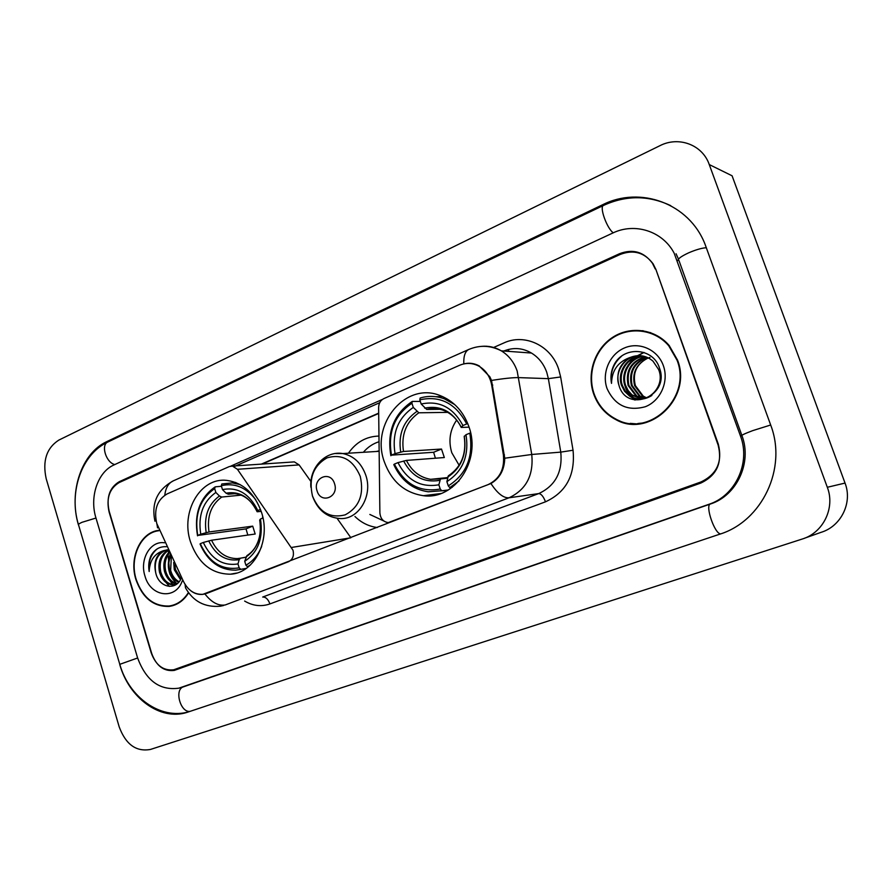 <?xml version="1.0" encoding="UTF-8"?>
<svg xmlns="http://www.w3.org/2000/svg" width="892" height="892" viewBox="0 0 892 892"><rect width="100%" height="100%" fill="white"/><g stroke="black" fill="none" stroke-linecap="round" stroke-linejoin="round"><path stroke-width="1.34" d="M206.498 593.392L202.662 594.317C194.467 594.674 188.089 590.415 183.529 581.551L156.747 523.426C153.703 509.655 157.159 499.81 167.138 493.912L229.355 466.549L232.444 466.081L237.439 469.303L293 550.241C294.226 555.683 292.766 559.485 288.629 561.67L207.022 593.292M384.296 461.733C391.532 481.49 404.567 492.819 423.377 495.696C454.541 500.3 481.502 460.707 468.936 426.777C463.528 411.714 454.162 401.411 440.849 395.87C406.005 380.717 370.225 423.956 384.296 461.733M190.464 541.767C198.191 563.231 211.504 574.035 230.392 574.192C254.164 573.411 271.123 540.585 261.546 512.421C254.733 493.454 243.17 482.784 226.869 480.398C200.466 477.019 180.374 511.863 190.464 541.767M377.372 527.518C368.953 526.47 361.483 522.812 354.96 516.513M459.636 365.274L383.939 398.568C380.527 400.307 378.754 403.318 378.621 407.622L379.88 512.855C380.449 518.642 383.259 521.898 388.299 522.601L487.991 484.679C499.632 479.082 504.772 469.17 503.389 454.965L491.693 385.054C490.02 376.357 485.661 370.013 478.614 365.999C472.37 362.832 466.048 362.587 459.636 365.274M348.415 453.214C356.153 442.12 366.333 436.4 378.955 436.065M310.962 481.568L299.121 464.899L294.327 461.889L292.242 462.023M350.868 537.742L337.065 518.308M435.151 494.246L435.162 495.116M620.297 254.41L119.171 482.572C109.46 488.504 106.103 498.338 109.103 512.053L151.227 652.911C155.832 665.332 163.325 670.951 173.706 669.781L700.934 481.97C716.867 474.388 722.654 461.777 718.294 444.127L655.954 269.607L653.145 263.887C644.604 252.514 633.654 249.347 620.297 254.41M740.471 435.965L674.185 253.239C662.689 231.084 634.758 222.309 612.726 233.057L113.875 464.988C97.707 472.058 89.378 497.089 95.935 517.895L137.613 657.928C146.043 680.663 159.78 690.754 178.824 688.178L708.861 504.326C735.309 495.896 750.852 462.993 740.471 435.965L742.021 435.842C752.235 462.781 736.692 495.662 710.467 503.991L710.623 503.947M709.263 164.563C702.483 144.738 678.712 135.952 659.935 145.686L58.772 440.124C46.551 448.074 42.348 460.93 46.183 478.681L119.216 726.924C125.805 744.508 136.22 752.012 150.458 749.447L802.242 539.036C823.171 532.825 835.414 507.972 827.319 487.277L709.263 164.563L732.087 175.791L845.036 483.074L827.319 487.277M804.484 538.233L820.986 532.368C841.033 526.403 852.763 502.753 845.036 483.074M119.84 664.484L119.74 664.507C129.072 698.035 160.225 721.037 186.963 712.407L719.476 534.286C761.913 521.396 787.536 468.423 770.621 424.86L705.003 244.152C689.103 203.276 640.144 185.692 602.691 204.725L106.839 441.607C81.529 453.091 68.573 491.971 78.362 524.641M168.588 551.524L168.332 552.951L168.588 551.524M168.086 554.746L169.826 574.091L168.086 554.746M158.709 530.35C140.445 532.29 128.883 557.823 135.941 579.633C142.53 598.008 153.636 606.917 169.268 606.393C177.252 605.211 183.696 600.695 188.602 592.846M170.595 605.768L172.87 605.635M593.671 393.963C597.841 405.47 605.189 414 615.714 419.541C648.919 438.808 692.805 397.966 677.474 359.978L669.178 345.527C655.152 328.903 630.176 325.658 612.436 337.488C594.607 349.196 586.579 373.726 593.671 393.963M630.265 423.365L637.892 423.99M464.208 363.825C469.225 362.62 474.187 363.289 479.082 365.832L489.82 376.747L491.514 380.416L504.749 458.22C504.437 469.816 499.832 478.246 490.935 483.52L202.752 594.373C198.303 594.797 194.244 593.537 190.565 590.593M622.638 422.306L616.539 419.508M230.76 466.126L382.445 399.426M234.206 466.561L379.724 402.705M655.196 268.905L652.375 263.162C643.834 251.8 632.885 248.656 619.55 253.707L119.227 481.713C109.515 487.656 106.159 497.48 109.159 511.205L151.74 653.557C156.345 665.989 163.849 671.62 174.241 670.427L700.811 483.063C716.744 475.481 722.531 462.87 718.172 445.231L655.743 269.038M643.177 330.731L635.472 330.698M188.379 592.544C183.518 600.349 177.118 604.832 169.19 606.002C153.736 606.515 142.742 597.696 136.22 579.521C129.217 557.868 140.746 532.546 158.887 530.718L158.854 530.729M180.519 579.7L174.297 569.743L173.695 562.484M180.976 578.875L175.512 569.542L174.843 564.959M178.668 582.275C174.141 580.279 171.052 576.377 169.413 570.557C168.187 565.584 168.621 560.767 170.718 556.095M179.125 581.729C174.966 579.555 172.134 575.753 170.64 570.345L171.309 557.377M176.783 583.87C170.874 583 166.771 578.841 164.485 571.371C162.89 563.777 164.373 557.422 168.945 552.304M176.583 584.182L173.55 584.751L177.33 583.591C171.743 582.409 167.863 578.284 165.722 571.17C164.206 564.212 165.399 558.18 169.313 553.073M173.55 584.751C166.86 584.784 162.188 580.603 159.501 572.196C157.639 562.049 160.46 554.724 167.975 550.208M174.787 584.528C168.109 584.561 163.426 580.38 160.75 571.995C158.943 562.495 161.407 555.359 168.142 550.587M166.347 546.729C159.869 546.317 154.795 549.238 151.116 555.504C148.83 560.399 148.184 565.729 149.176 571.516C149.7 560.455 154.506 553.497 163.604 550.665C156.044 554.935 153.424 562.328 155.732 572.82C153.803 560.945 157.572 553.285 167.027 549.84M163.604 550.665L167.774 549.795M164.518 542.804C150.425 540.396 139.431 559.329 144.95 575.976C150.347 596.793 175.568 600.483 182.269 580.882M155.732 572.82C158.787 587.65 175.702 591.151 181.154 578.507M172.379 605.356L175.033 604.888M149.176 571.516C148.184 561.637 150.882 554.077 157.26 548.836M169.324 586.412L161.062 576.433M174.275 585.52L173.126 584.784M172.736 584.505L165.867 575.217M176.638 583.435C168.588 575.886 166.391 566.297 170.049 554.668M650.736 332.683L643.065 331.211M677.028 360.156L668.755 345.795C654.851 329.382 630.153 326.204 612.626 337.923C595.009 349.519 587.081 373.781 594.094 393.796C598.209 405.146 605.445 413.576 615.826 419.062C648.696 438.217 692.214 397.787 677.028 360.156M646.198 398.01L642.43 396.081L634.591 385.634C631.804 373.347 636.029 364.27 647.291 358.428C636.297 364.293 632.328 373.369 635.394 385.656L643.221 396.093L642.43 396.081M646.6 397.865L643.221 396.093M644.615 398.501L639.241 396.059L631.369 385.545C628.514 371.741 633.71 362.319 646.968 357.268M645.005 398.389L640.032 396.059L632.172 385.567C629.328 371.986 634.379 362.609 647.358 357.436M643.009 398.847L636.007 396.026L628.102 385.455C625.247 370.715 631.023 361.126 645.429 356.688M643.411 398.78L636.821 396.037L628.916 385.478C626.061 370.972 631.692 361.427 645.819 356.822M641.393 399.058L631.19 394.844L627.299 390.529L624.801 385.366C620.375 372.666 629.964 356.956 643.857 356.231M641.794 399.014L632.015 394.855L628.124 390.54L625.626 385.389C621.267 372.856 630.544 357.324 644.247 356.332M631.09 357.146C619.851 363.2 615.792 372.555 618.925 385.199C626.63 413.888 670.171 396.07 659.556 368.273C653.68 348.081 624.924 345.717 614.778 363.501C611.276 369.756 610.184 376.379 611.511 383.382C611.879 370.002 618.412 361.26 631.09 357.146C639.118 354.236 646.41 355.573 652.977 361.148L658.597 369.5C666.502 387.964 644.225 407.109 629.44 395.959L624.534 391.265L621.456 385.266C616.718 371.908 627.689 355.462 642.251 355.897M659.4 369.544L660.816 376.223M651.896 395.446C644.526 400.151 637.312 400.318 630.265 395.97L625.37 391.276L622.304 385.288C617.643 372.098 628.247 355.841 642.653 355.975M618.925 385.199C613.941 371.306 626.05 354.336 641.036 355.741M607.039 388.544C614.867 405.436 627.611 411.502 645.273 406.741C660.504 400.932 669.134 381.575 663.369 365.698C657.828 349.72 639.486 341.491 624.578 347.902C609.593 354.079 601.509 373.023 607.039 388.544M647.291 358.428L649.945 357.424M637.836 423.51L645.596 422.708M611.511 383.382C610.061 372.321 613.417 363.267 621.568 356.22M635.137 400.017L626.697 389.57M628.158 365.096L633.822 358.093M634.836 357.246L644.08 352.474M634.602 399.917C629.819 396.327 626.641 391.744 625.08 386.158M626.106 368.496L632.807 358.629M633.967 357.592L643.834 352.396M246.315 568.371L240.751 569.352L239.179 567.847C222.03 570.545 209.062 562.495 200.287 543.707L203.298 542.47C211.203 559.05 222.766 566.208 237.974 563.945L239.167 559.697L240.472 558.191L245.813 557.299M247.82 535.077L246.025 528.878L197.745 535.434C194.356 514.528 199.998 498.918 214.66 488.604L215.853 492.451C202.908 501.705 197.879 515.621 200.756 534.185L209.018 531.978L252.715 526.146L255.179 534.029L211.56 540.24L203.298 542.47M235.477 482.405L233.905 482.773M240.282 484.657L232.433 482.906L221.829 483.966L221.283 485.727C234.429 482.572 245.891 487.21 255.669 499.643M261.69 546.339C258.234 554.947 252.982 561.235 245.924 565.205L247.497 566.721L250.607 564.803M247.497 566.721L248.734 566.498M200.287 543.707L200.053 544.087C207.836 561.514 219.722 570.211 235.7 570.166L240.751 569.352M260.509 509.421L257.81 510.536C249.448 493.7 237.673 486.72 222.476 489.597L221.283 485.727M245.924 565.205L244.72 561.291C258.111 552.282 263.363 538.199 260.464 519.021L262.984 517.984M237.974 563.945L239.179 567.847M222.476 489.597L226.066 493.176L228.319 494.224L234.373 493.633M261.2 511.361L257.152 511.763L257.81 510.536M260.23 532.725C258.658 543.395 254.22 551.033 246.894 555.638L244.72 561.291M260.464 519.021L259.706 520.181M214.66 488.604L215.217 486.831C199.808 497.602 193.91 513.926 197.522 535.824M215.217 486.831L221.45 486.285M200.756 534.185L197.745 535.434M241.119 495.127L221.695 497.056L219.443 496.008L215.853 492.451M262.638 516.401L262.616 518.14M252.715 526.146L246.025 528.878M456.659 420.11C449.869 430 448.252 440.882 451.798 452.757L459.135 465.29M448.33 489.964L441.752 490.756L440.247 489.028C419.876 492.607 404.589 484.3 394.398 464.085L397.977 462.613C407.165 480.442 420.79 487.835 438.853 484.802L440.481 478.948L447.383 478.212M435.407 458.22L433.623 452.266L391.477 455.143C387.652 432.419 394.476 415.126 411.926 403.251L413.308 407.41C397.899 418.058 391.811 433.479 395.045 453.66L403.496 451.475L441.507 449.044L444.327 457.54L406.429 460.406L397.977 462.613M442.365 396.494L436.11 396.739M441.384 490.845L447.617 490.388M454.786 404.622L444.506 398.88C436.378 395.892 428.249 395.602 420.132 398.033L419.809 399.839C440.146 395.346 455.779 403.385 466.706 423.956L467.787 423.655M470.619 432.932L469.794 433.166C473.641 456.782 466.471 474.354 448.286 485.872L449.791 487.612L459.034 480.922M449.791 487.612L452.211 487.333M394.398 464.085L393.785 464.643C401.088 480.398 412.561 489.452 428.216 491.782L441.752 490.756M466.706 423.956L462.926 425.529C453.136 407.421 439.232 400.252 421.18 404.009L419.809 399.839M448.286 485.872L446.881 481.635C462.881 471.266 469.248 455.622 465.992 434.716L469.794 433.166M438.853 484.802L440.247 489.028M421.18 404.009L426.688 409.428L440.024 409.283M469.069 427.179L461.22 427.424L462.926 425.529M465.992 434.716L464.219 436.556C466.639 453.983 461.342 467.085 448.341 475.826L446.881 481.635M411.926 403.251L412.26 401.433C393.93 413.843 386.805 431.929 390.874 455.712M412.26 401.433L420.333 401.433M395.045 453.66L391.477 455.143M447.717 412.36L418.827 412.795L413.308 407.41M441.507 449.044L433.623 452.266M334.533 483.687C330.598 470.051 312.356 477.722 317.073 490.89C320.875 504.459 339.261 497.034 334.533 483.687M379.133 450.861L376.324 451.486M379.022 441.73C372.934 443.647 367.716 447.171 363.356 452.289M312.323 495.473L312.624 496.465C317.808 510.191 327.007 517.55 340.242 518.553C358.673 519.757 373.079 495.707 365.776 475.168C361.36 463.048 353.711 455.845 342.818 453.56L379.078 451.319M369.845 514.461L383.816 520.995M503.389 454.965L504.459 454.875M491.693 385.054L492.774 385.076M299.121 464.899L237.439 469.303M350.656 537.831L291.639 547.443M78.418 524.507C68.573 492.406 81.406 454.117 107.954 441.964L603.527 205.428C599.078 206.498 606.861 228.408 613.272 232.812M706.375 247.72C701.859 247.998 695.927 249.715 688.579 252.86C680.273 256.762 677.084 259.36 679.002 260.631L677.273 260.163M770.677 425.005L752.725 430.624C744.028 433.913 740.46 435.642 742.021 435.842M720.736 533.851C714.804 534.475 704.691 505.017 710.467 503.991L183.808 686.717M190.42 711.27C180.619 713.555 173.851 689.393 183.529 686.807L181.812 687.331M188.836 711.794C160.382 720.123 128.905 697.109 119.796 664.328L137.636 657.984M119.729 664.105L78.608 525.132C77.816 524.641 78.931 523.704 81.953 522.322L95.979 518.04M107.954 441.964C100.54 444.662 105.992 462.692 114.8 464.554M604.04 205.182L602.691 204.725M108.846 441.54L106.839 441.607M710.545 503.969L708.861 504.326M183.663 686.762L180.831 687.565M493.644 347.467L503.868 342.952C524.541 333.195 550.966 345.394 558.637 369.087L560.644 376.959L573.043 450.237C575.396 475.035 566.219 492.228 545.491 501.817L269.93 603.929C261.356 606.906 252.915 605.947 244.631 601.063M491.514 380.416C504.069 378.442 513.179 377.506 518.832 377.617L548.368 378.654L546.763 372.343C543.73 363.869 538.634 357.436 531.442 353.042C522.556 347.869 513.357 347.189 503.835 351.013M157.561 527.863L156.892 523.894M481.457 346.364C488.459 345.672 495.082 347.166 501.315 350.835C508.741 355.429 514.026 362.152 517.17 371.016L531.755 454.474C533.75 475.269 526.168 489.708 509.031 497.792L225.219 604.966C218.306 606.058 211.549 602.401 204.926 593.972M463.795 363.914C463.494 355.986 465.2 351.158 468.891 349.419L173.304 480.844C168.476 483.074 165.644 487.857 164.808 495.183M490.935 483.52C497.446 493.432 503.478 498.182 509.031 497.792L538.746 493.577C555.337 485.817 562.674 472.002 560.778 452.121L548.368 378.654L560.644 376.959M504.749 458.22L531.755 454.474L560.778 452.121L573.043 450.237M223.58 605.512L220.302 606.203C204.781 607.563 193.174 601.42 185.48 587.783L185.101 584.45M269.93 603.929C268.157 599.212 265.749 596.915 262.694 597.049L538.746 493.577C541.221 493.789 543.462 496.532 545.491 501.817M378.687 413.141L261.367 464.119M508.529 349.441L508.719 351.381M211.56 540.24C217.369 552.371 225.932 558.492 237.227 558.604L240.494 558.18M257.041 511.551C249.66 497 239.335 490.879 226.066 493.176M245.891 557.043C257.476 549.037 262.07 536.683 259.683 520.003M208.706 540.898C215.73 555.259 225.888 561.525 239.167 559.697M255.658 508.719C250.228 499.487 243.282 494.469 234.808 493.666L228.319 494.224M219.443 496.008C208.215 504.203 203.8 516.412 206.163 532.624M221.695 497.056C211.036 504.894 206.81 516.535 209.018 531.978M406.429 460.406C411.769 471.132 419.842 477.443 430.613 479.327L440.436 478.959M461.209 427C452.567 411.357 440.38 405.057 424.637 408.123M447.528 477.242C461.354 468.044 466.929 454.34 464.264 436.155M403.641 461.008C411.803 476.44 423.767 482.906 439.522 480.409M461.075 427.123C456.815 418.671 450.716 412.996 442.767 410.075C437.426 408.291 432.062 408.068 426.688 409.428M416.765 411.491C403.396 420.913 398.044 434.426 400.709 452.054M418.827 412.795C406.139 421.805 401.021 434.694 403.496 451.475M360.257 476.35C353.054 459.703 341.97 453.549 327.018 457.875C313.371 465.724 308.52 478.424 312.479 495.985C319.336 512.409 330.263 518.687 345.271 514.818C359.264 507.202 364.259 494.38 360.257 476.35M310.873 487.266C309.19 467.899 325.346 450.449 342.818 453.56L335.191 453.549M440.793 493.555L423.377 495.696M236.603 573.077L230.392 574.192M205.227 593.816L205.974 593.671M478.614 365.999L479.472 366.043M294.327 461.889L232.444 466.081M679.002 260.631L741.832 435.329M670.751 205.662C648.506 195.192 626.095 195.114 603.527 205.428M676.08 253.785L678.5 259.238M187.666 712.184L186.963 712.407M182.905 687.018L179.983 687.843M172.479 605.746L169.268 606.393M531.442 353.042L501.315 350.835C490.578 345.338 479.773 344.87 468.891 349.419M154.952 521.229C151.161 503.188 157.282 489.73 173.304 480.844M378.687 413.464L262.215 464.063M202.752 594.362L205.405 593.849M669.457 345.862L668.755 345.795M640.032 396.059L639.241 396.059M636.821 396.037L636.007 396.026M633.565 396.003L632.74 395.992M630.265 395.97L629.44 395.959M245.846 557.177L240.472 558.191M235.967 482.594L232.433 482.906M447.472 477.599L430.613 479.327L440.481 478.948M447.059 398.891L444.506 398.88"/></g></svg>
